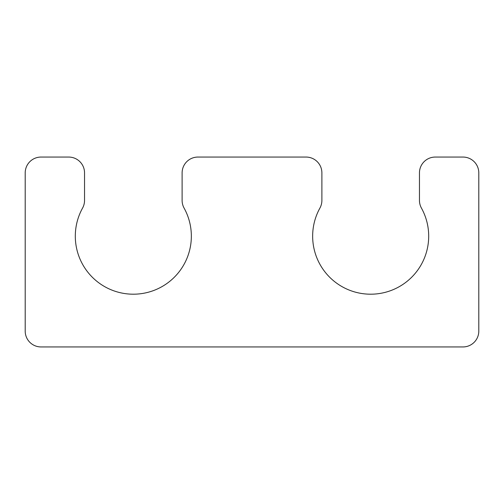 <?xml version="1.0" encoding="UTF-8"?>
<svg xmlns="http://www.w3.org/2000/svg" width="504" height="504" viewBox="0 0 504 504"><rect width="100%" height="100%" fill="white"/><g stroke="black" fill="none" stroke-linecap="round" stroke-linejoin="round"><path stroke-width="0.76" d="M321.886 200.428L321.886 172.885A15.826 15.826 0 0 0 306.06 157.059L197.94 157.059A15.826 15.826 0 0 0 182.114 172.885L182.114 200.428A15.826 15.826 0 0 0 184.092 208.089A58.017 58.017 0 0 1 133.327 294.197A58.017 58.017 0 0 1 82.562 208.089A15.826 15.826 0 0 0 84.54 200.428L84.54 172.885A15.826 15.826 0 0 0 68.714 157.059L41.026 157.059A15.826 15.826 0 0 0 25.2 172.885L25.2 331.115A15.826 15.826 0 0 0 41.026 346.941L462.974 346.941A15.826 15.826 0 0 0 478.8 331.115L478.8 172.885A15.826 15.826 0 0 0 462.974 157.059L435.286 157.059A15.826 15.826 0 0 0 419.46 172.885L419.46 200.428A15.826 15.826 0 0 0 421.439 208.089A58.017 58.017 0 0 1 370.673 294.197A58.017 58.017 0 0 1 319.908 208.089A15.826 15.826 0 0 0 321.886 200.428"/></g></svg>
